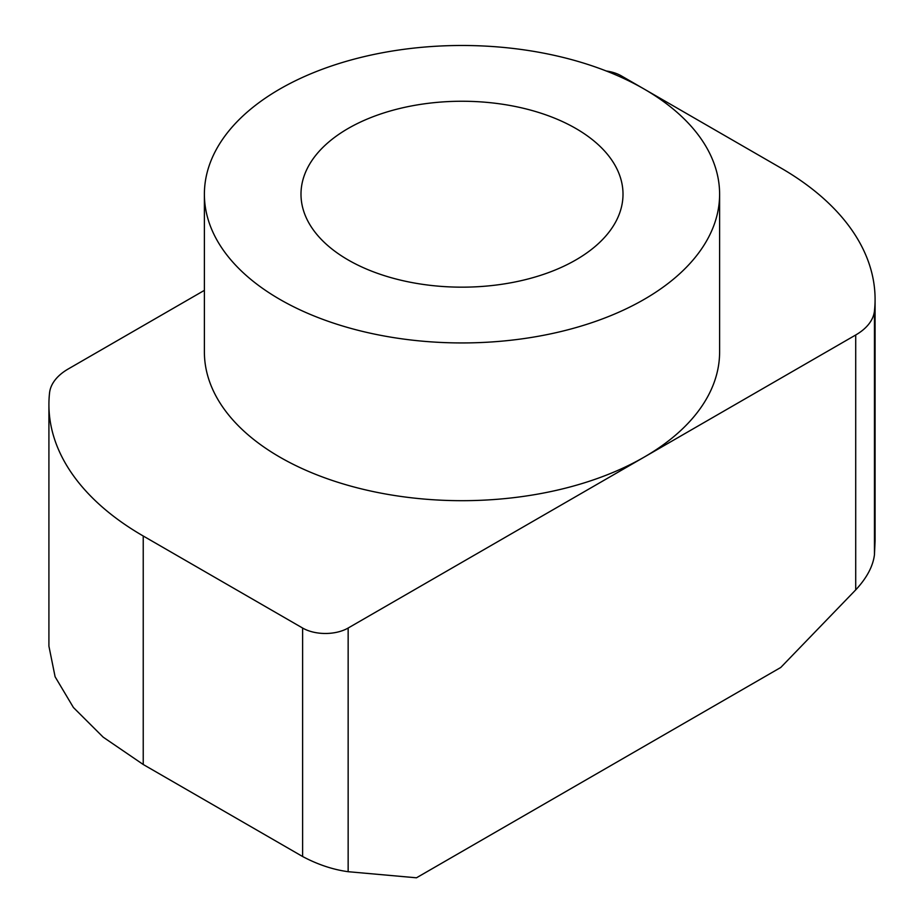 <?xml version="1.0" encoding="UTF-8"?>
<svg xmlns="http://www.w3.org/2000/svg" width="924" height="924" viewBox="0 0 924 924"><rect width="100%" height="100%" fill="white"/><g stroke="black" fill="none" stroke-linecap="round" stroke-linejoin="round"><path stroke-width="1.39" d="M348.152 259.944A161.007 92.954 180 0 1 300.993 194.213A161.007 92.954 180 0 1 400.381 108.327A161.007 92.954 180 0 1 575.848 128.482A161.007 92.954 180 0 1 623.007 194.213A161.007 92.954 180 0 1 523.619 280.088A161.007 92.954 180 0 1 348.152 259.944M279.845 299.376A257.611 148.729 0 0 0 560.579 331.624A257.611 148.729 0 0 0 719.611 194.213A257.611 148.729 0 0 0 644.155 89.05A257.611 148.729 0 0 0 363.421 56.803A257.611 148.729 0 0 0 204.389 194.213A257.611 148.729 0 0 0 279.845 299.376M204.389 194.213L204.389 351.963A257.611 148.729 0 0 0 279.845 457.126A257.611 148.729 0 0 0 644.155 457.126A257.611 148.729 0 0 0 719.611 351.963L719.611 194.213M204.389 290.355L68.284 368.942A64.403 37.179 180 0 0 49.55 392.908A322.014 185.909 0 0 0 48.914 404.55L48.914 646.153L55.105 676.772L73.423 707.507L103.176 737.156L143.232 764.495L302.61 856.513C317.798 864.575 332.975 869.634 348.152 871.702L416.458 877.8L780.768 667.463L855.716 589.882C866.758 578.02 873.007 566.308 874.451 554.747L875.086 540.979L875.086 299.376A322.014 185.909 0 0 0 780.768 167.925L644.998 89.536M48.914 404.55A322.014 185.909 0 0 0 143.232 536.001L302.61 628.031A32.201 18.596 0 0 0 348.152 628.031L855.716 334.985A64.403 37.179 0 0 0 874.451 311.018A322.014 185.909 0 0 0 875.086 299.376M643.3 88.554L621.39 75.907A32.201 18.596 0 0 0 606.248 70.986M855.716 334.985L855.716 589.882M348.152 871.702L348.152 628.031M874.451 311.018L874.451 554.747M302.61 628.031L302.61 856.513M143.232 764.495L143.232 536.001"/></g></svg>
